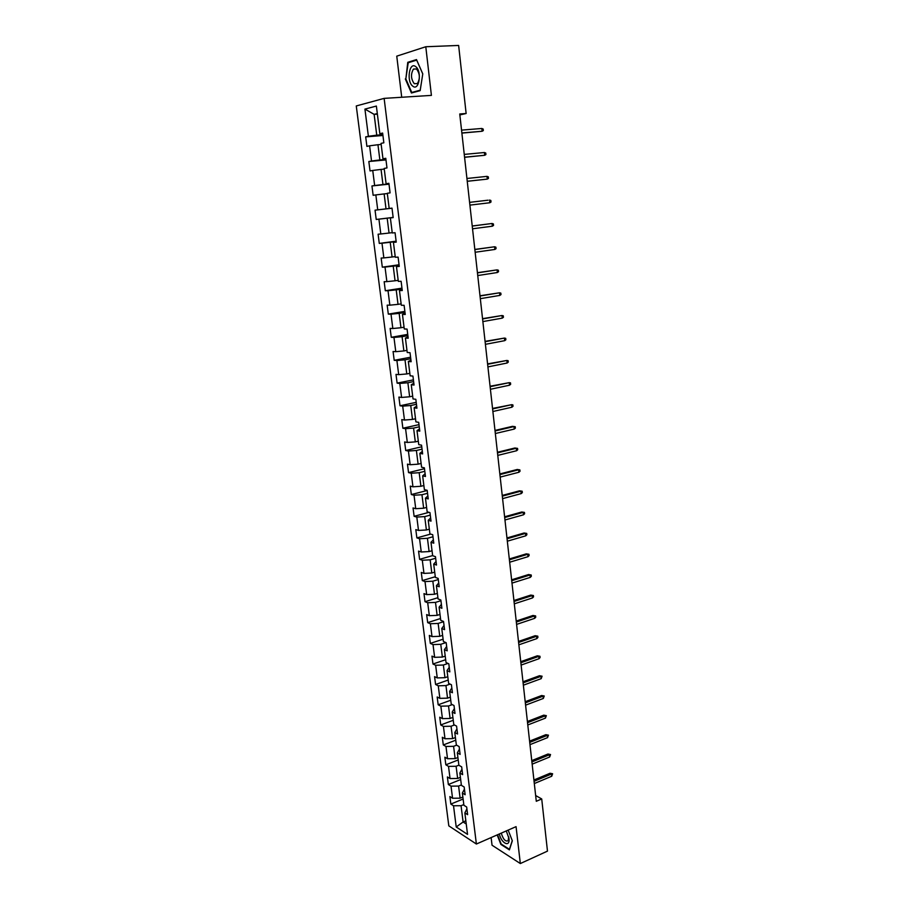 <?xml version="1.0" encoding="UTF-8"?>
<svg xmlns="http://www.w3.org/2000/svg" width="909" height="909" viewBox="0 0 909 909"><rect width="100%" height="100%" fill="white"/><g stroke="black" fill="none" stroke-linecap="round" stroke-linejoin="round"><path stroke-width="1.36" d="M491.121 837.564L492.042 845.222L520.334 863.55L547.479 851.119L541.719 798.943L535.651 795.534M356.271 105.955L448.807 825.861L476.384 844.029L384.132 98.377L356.271 105.955M384.132 98.377L431.411 95.388L425.787 46.745L396.756 56.153L401.721 97.263M466.908 808.885L464.851 812.907L467.624 814.657L466.669 807.01L463.897 805.283L462.363 793.034L465.135 794.716L464.181 787.012L461.408 785.353L459.863 773.014L462.636 774.638L461.67 766.866L458.886 765.276L457.329 752.834L460.113 754.402L459.136 746.573L456.352 745.039L454.784 732.506L457.568 734.006L456.579 726.121L453.807 724.643L452.228 712.02L455 713.451L454.011 705.509L451.228 704.1L449.637 691.374L452.421 692.738L451.421 684.738L448.637 683.398L447.035 670.581L449.819 671.876L448.807 663.797L446.024 662.536L444.41 649.617L447.194 650.844L446.183 642.708L443.399 641.504L441.763 628.483L444.558 629.642L443.535 621.449L440.74 620.313L439.104 607.189L441.888 608.28L440.854 600.02L438.07 598.951L436.411 585.726L439.206 586.748L438.161 578.419L435.377 577.431L433.707 564.103L436.502 565.046L435.456 556.649L432.661 555.74L430.98 542.298L433.775 543.173L432.718 534.708L429.923 533.867L428.23 520.323L431.025 521.118L429.957 512.596L427.162 511.824L425.457 498.177L428.253 498.893L427.173 490.303L424.378 489.61L422.662 475.85L425.457 476.486L424.378 467.828L421.583 467.215L419.844 453.341L422.64 453.909L421.549 445.171L418.754 444.637L417.004 430.661L419.799 431.139L418.697 422.333L415.902 421.878L414.14 407.789L416.936 408.186L415.833 399.301L413.027 398.937L411.254 384.723L414.049 385.041L412.936 376.087L410.141 375.803L408.346 361.475L411.141 361.714L410.016 352.692L407.221 352.487L405.414 338.046L408.209 338.193L407.073 329.092L404.278 328.978L402.448 314.412L405.255 314.469L404.107 305.299L401.301 305.276L399.471 290.585L402.267 290.562L401.119 281.301L398.312 281.37L396.46 266.564L399.267 266.439L398.097 257.111L395.301 257.27L393.427 242.339L396.233 242.124L395.063 232.727L392.256 232.965L390.37 217.91L393.177 217.603L391.995 208.127L389.188 208.468L387.291 193.276L390.086 192.878L388.893 183.311L386.098 183.754L384.177 168.438L386.984 167.938L385.78 158.291L382.973 158.825L381.041 143.383L383.848 142.793L382.632 133.066L379.826 133.691L376.371 106.058L364.929 109.091L374.133 114.364L376.746 135.168L382.837 134.68M464.851 812.907L467.544 834.394L456.216 826.985L453.523 805.772L450.841 804.079L463.113 799.011M364.929 109.091L368.384 136.282L365.691 136.884L366.906 146.383L369.599 145.815L371.531 161.007L368.838 161.518L370.031 170.937L372.735 170.46L374.644 185.538L371.951 185.947L373.144 195.299L375.837 194.912L377.735 209.854L375.042 210.184L376.224 219.455L378.928 219.16L380.803 233.977L378.11 234.215L379.28 243.407L381.985 243.203L383.848 257.906L381.155 258.054L382.314 267.166L385.018 267.053L386.87 281.631L384.166 281.699L385.325 290.744L388.018 290.71L389.859 305.174L387.166 305.151L388.313 314.116L391.006 314.173L392.824 328.513L390.131 328.41L391.268 337.307L393.961 337.444L395.779 351.681L393.074 351.488L394.199 360.316L396.903 360.532L398.699 374.644L395.994 374.372L397.119 383.132L399.812 383.439L401.596 397.438L398.903 397.085L400.005 405.766L402.698 406.153L404.471 420.049L401.778 419.606L402.869 428.23L405.573 428.696L407.323 442.467L404.63 441.956L405.721 450.512L408.414 451.046L410.152 464.726L407.459 464.135L408.539 472.612L411.232 473.237L412.959 486.804L410.266 486.133L411.334 494.553L414.027 495.246L415.743 508.699L413.05 507.961L414.118 516.312L416.811 517.073L418.504 530.436L415.811 529.617L416.867 537.901L419.56 538.742L421.253 551.99L418.56 551.115L419.606 559.33L422.299 560.239L423.969 573.386L421.276 572.431L422.321 580.59L425.014 581.578L426.673 594.622L423.98 593.6L425.014 601.69L427.696 602.735L429.343 615.688L426.662 614.598L427.684 622.631L430.377 623.744L432.002 636.595L429.321 635.425L430.332 643.402L433.025 644.583L434.638 657.332L431.957 656.105L432.968 664.024L435.65 665.274L437.263 677.921L434.582 676.637L435.581 684.488L438.263 685.795L439.865 698.351L437.172 696.998L438.172 704.793L440.854 706.168L442.444 718.633L439.751 717.212L440.74 724.95L443.422 726.393L445.001 738.756L442.319 737.279L443.297 744.948L445.978 746.459L447.535 758.731L444.865 757.186L445.83 764.81L448.512 766.378L450.057 778.559L447.387 776.956L448.353 784.512L451.023 786.149L452.557 798.238L449.887 796.568L450.841 804.079M459.852 114.932L466.135 113.511L459.749 113.977L536.287 801.284L541.719 798.943M462.363 793.034L464.442 789.126M462.863 797.045L460.113 798.182L458.591 786.069L461.352 784.944M452.557 798.238L460.113 798.182M451.023 786.149L458.591 786.069M459.863 773.014L461.954 769.219M460.409 777.365L457.636 778.468L456.102 766.276L458.875 765.173M450.057 778.559L457.636 778.468M448.512 766.378L456.102 766.276M457.329 752.834L459.454 749.152M457.92 757.527L455.136 758.617L453.591 746.323L456.602 745.175M447.535 758.731L455.136 758.617M445.978 746.459L453.591 746.323M454.784 732.506L456.932 728.938M455.42 737.551L452.625 738.619L451.069 726.234L454.42 724.973M445.001 738.756L452.625 738.619M443.422 726.393L451.069 726.234M452.228 712.02L454.398 708.566M452.898 717.417L450.091 718.462L448.523 705.986L452.262 704.623M442.444 718.633L450.091 718.462M440.854 706.168L448.523 705.986M449.637 691.374L451.83 688.033M450.364 697.135L447.535 698.157L445.955 685.579L450.114 684.102M439.865 698.351L447.535 698.157M438.263 685.795L445.955 685.579M447.035 670.581L449.251 667.354M447.807 676.694L444.967 677.694L443.376 665.024L448.001 663.434M437.263 677.921L444.967 677.694M435.65 665.274L443.376 665.024M444.41 649.617L446.66 646.515M445.228 656.105L442.376 657.071L440.763 644.311L445.921 642.595M434.638 657.332L442.376 657.071M433.025 644.583L440.763 644.311M441.763 628.483L444.035 625.506M442.626 635.357L439.763 636.3L438.138 623.438L443.558 621.688M432.002 636.595L439.763 636.3M430.377 623.744L438.138 623.438M439.104 607.189L441.399 604.337M440.013 614.45L437.127 615.359L435.502 602.394L440.945 600.701M429.343 615.688L437.127 615.359M427.696 602.735L435.502 602.394M436.411 585.726L438.74 583.01M437.377 593.372L434.479 594.259L432.832 581.192L438.308 579.556M426.673 594.622L434.479 594.259M425.014 581.578L432.832 581.192M433.707 564.103L436.059 561.501M434.718 572.136L431.798 573L430.15 559.83L435.65 558.24M423.969 573.386L431.798 573M422.299 560.239L430.15 559.83M430.98 542.298L433.354 539.832M432.036 550.74L429.105 551.57L427.435 538.298L432.968 536.764M421.253 551.99L429.105 551.57M419.56 538.742L427.435 538.298M428.23 520.323L430.627 517.994M429.332 529.174L426.389 529.981L424.708 516.607L430.275 515.119M418.504 530.436L426.389 529.981M416.811 517.073L424.708 516.607M425.457 498.177L427.889 495.984M426.616 507.438L423.651 508.211L421.958 494.735L427.548 493.303M415.743 508.699L423.651 508.211M414.027 495.246L421.958 494.735M422.662 475.85L425.117 473.794M423.867 485.52L420.901 486.281L419.185 472.691L424.81 471.305M412.959 486.804L420.901 486.281M411.232 473.237L419.185 472.691M419.844 453.341L422.333 451.432M421.106 463.442L418.117 464.169L416.39 450.478L422.049 449.148M410.152 464.726L418.117 464.169M408.414 451.046L416.39 450.478M417.004 430.661L419.515 428.889M418.322 441.183L415.311 441.876L413.584 428.082L419.265 426.81M407.323 442.467L415.311 441.876M405.573 428.696L413.584 428.082M414.14 407.789L416.686 406.164M415.515 418.754L412.493 419.413L410.743 405.505L416.447 404.289M404.471 420.049L412.493 419.413M402.698 406.153L410.743 405.505M411.254 384.723L413.834 383.246M412.686 396.142L409.641 396.779L407.88 382.746L413.618 381.598M401.596 397.438L409.641 396.779M399.812 383.439L407.88 382.746M408.346 361.475L410.948 360.157M409.823 373.349L406.777 373.951L404.994 359.805L410.766 358.714M398.699 374.644L406.777 373.951M396.903 360.532L404.994 359.805M405.414 338.046L408.05 336.864M406.948 350.363L403.88 350.942L402.085 336.682L407.891 335.648M395.779 351.681L403.88 350.942M393.961 337.444L402.085 336.682M402.448 314.412L405.119 313.389M404.05 327.206L400.96 327.74L399.153 313.378L404.994 312.401M392.824 328.513L400.96 327.74M391.006 314.173L399.153 313.378M399.471 290.585L402.164 289.721M401.13 303.856L398.028 304.356L396.199 289.869L402.073 288.96M389.859 305.174L398.028 304.356M388.018 290.71L396.199 289.869M396.46 266.564L399.187 265.86M398.176 280.313L395.063 280.779L393.222 266.178L399.119 265.326M386.87 281.631L395.063 280.779M385.018 267.053L393.222 266.178M393.427 242.339L396.188 241.805M395.21 256.577L392.074 257.008L390.222 242.283L396.154 241.499M383.848 257.906L392.074 257.008M381.985 243.203L390.222 242.283M390.37 217.91L393.165 217.535M392.211 232.636L389.052 233.045L387.189 218.194L393.154 217.478M380.803 233.977L389.052 233.045M378.928 219.16L387.189 218.194M389.188 208.468L386.018 208.877L384.132 193.912L387.325 193.56M377.735 209.854L386.018 208.877M375.837 194.912L384.132 193.912M386.098 183.754L388.938 183.607M388.972 183.891L382.95 184.516L381.053 169.415L384.257 169.108M374.644 185.538L382.95 184.516M372.735 170.46L381.053 169.415M382.973 158.825L385.848 158.859M385.916 159.382L379.871 159.95L377.951 144.724L381.178 144.451M371.531 161.007L379.871 159.95M369.599 145.815L377.951 144.724M379.826 133.691L382.734 133.907M377.383 114.136L374.133 114.364L377.303 113.557M368.384 136.282L376.746 135.168M425.787 46.745L458.636 45.45L466.135 113.511M520.334 863.55L516.062 826.645L476.384 844.029M465.84 820.816L463.101 821.986L466.237 823.997M463.806 804.579L461.056 805.715L463.101 821.986L456.216 826.985M453.523 805.772L461.056 805.715M365.691 136.884L382.928 135.486M368.838 161.518L385.984 159.927M371.951 185.947L389.007 184.175M376.224 219.455L393.154 217.41M375.042 210.184L392.006 208.218M379.28 243.407L396.108 241.18M382.314 267.166L399.051 264.769M385.325 290.744L401.971 288.153M388.313 314.116L404.869 311.367M391.268 337.307L407.732 334.376M394.199 360.316L410.584 357.214M397.119 383.132L413.402 379.871M400.005 405.766L416.208 402.346M402.869 428.23L418.992 424.639M405.721 450.512L421.753 446.762M408.539 472.612L424.48 468.714M411.334 494.553L427.207 490.496M414.118 516.312L429.037 512.335M416.867 537.901L430.65 534.083M419.606 559.33L432.639 555.581M422.321 580.59L435.286 576.726M425.014 601.69L437.911 597.702M427.684 622.631L440.524 618.518M430.332 643.402L443.103 639.186M432.968 664.024L445.671 659.695M435.581 684.488L448.217 680.046M438.172 704.793L450.75 700.248M440.74 724.95L453.261 720.292M443.297 744.948L455.75 740.187M445.83 764.81L458.227 759.947M448.353 784.512L460.681 779.547M405.312 78.935L411.425 93.002L420.151 90.65L422.776 73.868L416.504 59.585L407.766 62.312L405.857 78.913M497.166 834.916L500.882 844.416L509.392 849.881L512.335 840.791L508.142 830.11M409.914 62.21L407.766 62.312M461.874 133.112L482.122 131.26L461.863 132.941M481.827 128.476L483.168 129.033L483.327 130.578L482.122 131.26L481.827 128.476L461.545 130.123M412.731 86.116C419.083 91.741 422.299 71.209 415.697 66.63C409.277 61.244 406.266 81.583 412.731 86.116M414.277 83.696L417.39 83.583C420.242 78.572 419.958 73.697 416.527 68.959L413.459 69.084C410.607 74.084 410.879 78.958 414.277 83.696M408.221 62.732L416.686 60.108L422.765 73.936L420.231 90.184L411.766 92.468L405.834 78.844L408.221 62.732M413.856 92.343L411.766 92.468M499.325 833.973C501.336 843.507 510.256 847.756 508.949 838.428L506.279 830.928M501.279 833.121C503.166 839.393 505.472 841.916 508.188 840.689L508.676 836.859M512.267 840.598L509.438 849.324L501.189 844.041L497.553 834.746M464.579 157.302L484.713 155.28L464.556 157.189M484.417 152.519L485.747 153.042L485.917 154.575L484.713 155.28L484.417 152.519L464.249 154.405M467.249 181.3L487.292 179.107L467.237 181.255M486.985 176.369L488.315 176.857L488.474 178.38L487.292 179.107L486.985 176.369L466.931 178.482M489.837 202.741L491.019 201.991L490.86 200.48L489.542 200.025L489.837 202.741L469.896 205.116M488.053 200.196L469.589 202.366L488.053 200.196M492.371 226.193L493.542 225.409L493.382 223.921L492.076 223.489L492.371 226.193L472.532 228.784M472.226 226.057L492.076 223.489L472.226 226M494.882 249.452L496.053 248.646L495.882 247.168L494.587 246.771L494.882 249.452L475.146 252.259M474.85 249.566L494.587 246.771L474.839 249.441M497.371 272.518L498.53 271.7L498.371 270.234L497.087 269.871L497.371 272.518L477.736 275.552M477.441 272.882L497.087 269.871L477.418 272.7M499.836 295.414L500.995 294.573L500.836 293.118L499.552 292.789L499.836 295.414L480.316 298.663M480.02 296.004L499.552 292.789L479.997 295.777M502.291 318.127L503.438 317.264L503.279 315.821L502.007 315.514L502.291 318.127L482.872 321.581M482.577 318.945L502.007 315.514L482.543 318.661M504.722 340.659L505.858 339.784L505.711 338.341L504.438 338.068L504.722 340.659L485.395 344.329M485.111 341.716L504.438 338.068L485.065 341.375M507.131 363.021L508.267 362.123L508.12 360.691L506.858 360.453L507.131 363.021L487.917 366.895M487.622 364.293L506.858 360.453L487.576 363.895M509.529 385.211L510.653 384.291L510.506 382.871L509.256 382.655L509.529 385.211L490.406 389.279M490.121 386.7L509.256 382.655L490.065 386.257M511.903 407.221L513.028 406.278L512.869 404.88L511.631 404.687L511.903 407.221L492.883 411.493M492.598 408.936L511.631 404.687L492.542 408.436M495.053 430.991L513.994 426.56L512.517 426.332L515.221 426.719L513.994 426.56L514.267 429.071L495.337 433.525M512.517 426.332L494.985 430.434M515.221 426.719L515.38 428.105L514.267 429.071M497.484 452.875L516.335 448.251L514.858 448.001L517.562 448.387L516.335 448.251L516.596 450.739L497.768 455.398M514.858 448.001L497.416 452.273M517.562 448.387L517.71 449.762L516.596 450.739M499.905 474.6L518.653 469.783L517.187 469.487L519.868 469.885L518.653 469.783L518.925 472.26L500.189 477.089M517.187 469.487L499.836 473.941M519.868 469.885L520.028 471.26L518.925 472.26M502.302 496.144L520.959 491.144L519.493 490.826L522.175 491.224L520.959 491.144L521.221 493.598L502.586 498.621M519.493 490.826L502.222 495.439M522.175 491.224L522.323 492.587L521.221 493.598M504.688 517.528L523.254 512.346L521.777 511.994L524.448 512.403L523.254 512.346L523.516 514.789L504.961 519.993M521.777 511.994L504.609 516.778M524.448 512.403L524.595 513.755L523.516 514.789M507.052 538.753L525.516 533.39L524.05 533.004L526.72 533.413L525.516 533.39L525.777 535.81L507.324 541.196M524.05 533.004L506.961 537.958M526.72 533.413L526.856 534.765L525.777 535.81M509.392 559.808L527.777 554.274L526.311 553.854L528.958 554.274L527.777 554.274L528.027 556.672L509.665 562.228M526.311 553.854L509.301 558.967M528.958 554.274L529.106 555.604L528.027 556.672M511.722 580.715L530.015 574.999L528.549 574.545L531.197 574.977L530.015 574.999L530.265 577.385L511.994 583.112M528.549 574.545L511.619 579.817M531.197 574.977L531.333 576.295L530.265 577.385M514.028 601.451L532.231 595.577L530.765 595.088L533.401 595.52L532.231 595.577L532.481 597.94L514.301 603.837M530.765 595.088L513.926 600.519M533.401 595.52L533.549 596.838L532.481 597.94M516.323 622.04L534.435 615.995L532.969 615.473L535.606 615.916L534.435 615.995L534.685 618.336L516.585 624.403M532.969 615.473L516.221 621.063M535.606 615.916L535.742 617.222L534.685 618.336M518.596 642.47L536.617 636.266L535.162 635.709L537.787 636.164L536.617 636.266L536.867 638.595L518.857 644.822M535.162 635.709L518.482 641.447M537.787 636.164L537.923 637.459L536.867 638.595M520.857 662.752L538.787 656.378L537.333 655.798L539.946 656.253L538.787 656.378L539.037 658.695L521.118 665.081M537.333 655.798L520.743 661.684M539.946 656.253L540.082 657.537L539.037 658.695M523.095 682.886L540.946 676.353L539.491 675.728L542.094 676.205L540.946 676.353L541.196 678.648L523.357 685.193M539.491 675.728L522.982 681.773M542.094 676.205L541.196 678.648M525.322 702.862L543.082 696.169L541.628 695.521L544.23 695.999L543.082 696.169L543.332 698.453L525.584 705.157M541.628 695.521L525.197 701.703M544.23 695.999L543.332 698.453M527.538 722.689L545.207 715.849L543.752 715.167L546.343 715.656L545.207 715.849L545.457 718.11L527.788 724.973M543.752 715.167L527.402 721.496M546.343 715.656L545.457 718.11M529.731 742.38L547.32 735.381L545.866 734.677L548.445 735.165L547.32 735.381L547.559 737.631L529.981 744.641M545.866 734.677L529.583 741.142M548.445 735.165L547.559 737.631M531.901 761.924L549.411 754.777L547.968 754.038L550.536 754.538L549.411 754.777L549.65 757.004L532.151 764.174M547.968 754.038L531.765 760.64M550.536 754.538L549.65 757.004M534.06 781.32L551.49 774.025L550.047 773.264L552.604 773.764L551.49 774.025L551.729 776.241L534.31 783.547M550.047 773.264L533.913 780.002M552.604 773.764L551.729 776.241M416.504 68.936L413.459 69.084M508.688 836.928L508.892 838.041"/></g></svg>

